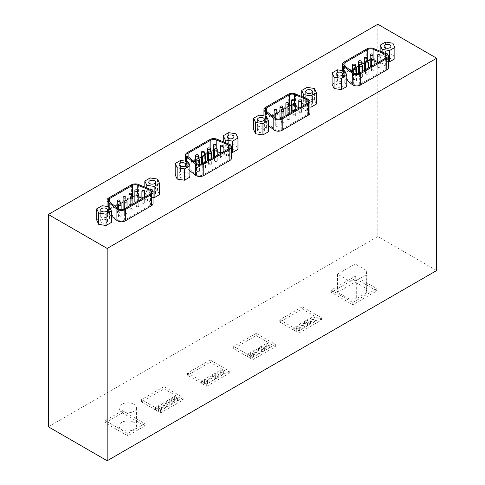 <?xml version="1.0" encoding="UTF-8"?>
<svg xmlns="http://www.w3.org/2000/svg" width="485" height="485" viewBox="0 0 485 485"><rect width="100%" height="100%" fill="white"/><g stroke="black" fill="none" stroke-linecap="round" stroke-linejoin="round"><path stroke-width="0.36" stroke-dasharray="2.42 1.82" d="M133.896 404.278A8.669 5.002 0 0 0 124.451 403.193A8.669 5.002 0 0 0 119.104 407.818A8.669 5.002 0 0 0 127.767 412.82A8.669 5.002 0 0 0 136.437 407.818A8.669 5.002 0 0 0 133.896 404.278M356.299 280.585L366.32 274.801L366.769 270.678L355.135 263.961L337.53 274.128L349.164 280.845L356.299 280.585L356.299 298.705L366.32 292.916L366.769 288.799L355.135 282.082L337.53 292.243L349.164 298.96L356.299 298.705M307.514 319.609L304.574 321.306L307.514 323.01L310.455 321.306L307.514 319.609L307.514 322.149L310.455 323.847L307.514 325.544L304.574 323.847L307.514 322.149M310.455 321.306L310.455 323.847M307.514 323.01L307.514 325.544M304.574 321.306L304.574 323.847M296.729 329.236L299.669 327.539L296.729 325.835L293.783 327.539L296.729 329.236L296.729 331.77L293.783 330.073L296.729 328.375L299.669 330.073L296.729 331.77M293.783 327.539L293.783 330.073M296.729 325.835L296.729 328.375M299.669 327.539L299.669 330.073M261.427 346.217L258.481 347.915L261.427 349.618L264.367 347.915L261.427 346.217L261.427 348.757L264.367 350.455L261.427 352.152L258.481 350.455L261.427 348.757M264.367 347.915L264.367 350.455M261.427 349.618L261.427 352.152M258.481 347.915L258.481 350.455M250.642 355.844L253.582 354.147L250.642 352.45L247.696 354.147L250.642 355.844L250.642 358.379L247.696 356.681L250.642 354.984L253.582 356.681L250.642 358.379M247.696 354.147L247.696 356.681M250.642 352.45L250.642 354.984M253.582 354.147L253.582 356.681M215.34 372.826L212.394 374.529L215.34 376.227L218.28 374.529L215.34 372.826L215.34 375.366L218.28 377.063L215.34 378.761L212.394 377.063L215.34 375.366M218.28 374.529L218.28 377.063M215.34 376.227L215.34 378.761M212.394 374.529L212.394 377.063M204.549 382.453L207.495 380.755L204.549 379.058L201.608 380.755L204.549 382.453L204.549 384.987L201.608 383.289L204.549 381.592L207.495 383.289L204.549 384.987M201.608 380.755L201.608 383.289M204.549 379.058L204.549 381.592M207.495 380.755L207.495 383.289M169.247 402.835L172.193 401.137L169.247 399.434L166.306 401.137L169.247 402.835L169.247 405.369L166.306 403.672L169.247 401.974L172.193 403.672L169.247 405.369M166.306 401.137L166.306 403.672M169.247 399.434L169.247 401.974M172.193 401.137L172.193 403.672M158.462 409.061L161.402 407.364L158.462 405.666L155.521 407.364L158.462 409.061L158.462 411.595L155.521 409.898L158.462 408.2L161.402 409.898L158.462 411.595M155.521 407.364L155.521 409.898M158.462 405.666L158.462 408.2M161.402 407.364L161.402 409.898M163.857 405.945L166.798 404.247L163.857 402.55L160.917 404.247L163.857 405.945L163.857 408.485L160.917 406.788L163.857 405.084L166.798 406.788L163.857 408.485M160.917 404.247L160.917 406.788M163.857 402.55L163.857 405.084M166.798 404.247L166.798 406.788M174.642 399.719L177.583 398.021L174.642 396.324L171.702 398.021L174.642 399.719L174.642 402.259L171.702 400.555L174.642 398.858L177.583 400.555L174.642 402.259M171.702 398.021L171.702 400.555M174.642 396.324L174.642 398.858M177.583 398.021L177.583 400.555M209.944 379.337L212.885 377.639L209.944 375.942L207.004 377.639L209.944 379.337L209.944 381.877L207.004 380.179L209.944 378.476L212.885 380.179L209.944 381.877M207.004 377.639L207.004 380.179M209.944 375.942L209.944 378.476M212.885 377.639L212.885 380.179M220.73 373.111L223.67 371.413L220.73 369.716L217.789 371.413L220.73 373.111L220.73 375.645L217.789 373.947L220.73 372.25L223.67 373.947L220.73 375.645M217.789 371.413L217.789 373.947M220.73 369.716L220.73 372.25M223.67 371.413L223.67 373.947M256.031 352.728L258.972 351.031L256.031 349.333L253.091 351.031L256.031 352.728L256.031 355.269L253.091 353.565L256.031 351.867L258.972 353.565L256.031 355.269M253.091 351.031L253.091 353.565M256.031 349.333L256.031 351.867M258.972 351.031L258.972 353.565M266.817 346.502L269.763 344.805L266.817 343.107L263.876 344.805L266.817 346.502L266.817 349.036L263.876 347.339L266.817 345.641L269.763 347.339L266.817 349.036M263.876 344.805L263.876 347.339M266.817 343.107L266.817 345.641M269.763 344.805L269.763 347.339M302.119 326.12L305.065 324.423L302.119 322.725L299.178 324.423L302.119 326.12L302.119 328.66L299.178 326.957L302.119 325.259L305.065 326.957L302.119 328.66M299.178 324.423L299.178 326.957M302.119 322.725L302.119 325.259M305.065 324.423L305.065 326.957M312.91 319.894L315.85 318.196L312.91 316.499L309.963 318.196L312.91 319.894L312.91 322.428L309.963 320.73L312.91 319.033L315.85 320.73L312.91 322.428M309.963 318.196L309.963 320.73M312.91 316.499L312.91 319.033M315.85 318.196L315.85 320.73M302.319 306.756L279.76 319.779L298.887 330.818L321.44 317.796L302.319 306.756L302.319 309.024L321.44 320.064L298.887 333.086L279.76 322.046L302.319 309.024M321.44 317.796L321.44 320.064M279.76 319.779L279.76 322.046M298.887 330.818L298.887 333.086M210.138 359.979L187.586 372.995L206.707 384.035L229.26 371.019L210.138 359.979L210.138 362.24L229.26 373.28L206.707 386.303L187.586 375.263L210.138 362.24M229.26 371.019L229.26 373.28M187.586 372.995L187.586 375.263M206.707 384.035L206.707 386.303M133.896 422.393A8.669 5.002 0 0 0 124.451 421.307A8.669 5.002 0 0 0 119.104 425.933A8.669 5.002 0 0 0 127.767 430.935A8.669 5.002 0 0 0 136.437 425.933A8.669 5.002 0 0 0 133.896 422.393M122.378 410.643L105.215 420.556L127.767 433.578L144.93 423.666L122.378 410.643L122.378 412.911L144.93 425.933L127.767 435.839L105.215 422.817L122.378 412.911M144.93 423.666L144.93 425.933M105.215 420.556L105.215 422.817M127.767 433.578L127.767 435.839M164.051 386.587L141.499 399.604L160.62 410.643L183.172 397.627L164.051 386.587L164.051 388.849L183.172 399.889L160.62 412.911L141.499 401.871L164.051 388.849M183.172 397.627L183.172 399.889M141.499 399.604L141.499 401.871M160.62 410.643L160.62 412.911M256.225 333.365L233.673 346.387L252.794 357.427L275.353 344.405L256.225 333.365L256.225 335.632L275.353 346.672L252.794 359.694L233.673 348.654L256.225 335.632M275.353 344.405L275.353 346.672M233.673 346.387L233.673 348.654M252.794 357.427L252.794 359.694M366.769 270.678L366.769 288.799M366.32 292.916L366.32 274.801M355.135 263.961L355.135 282.082M337.53 274.128L337.53 292.243M349.164 280.845L349.164 298.96M352.819 302.513L376.845 288.642L355.269 276.189L331.243 290.06L352.819 302.513L352.819 304.78L331.243 292.322L355.269 278.451L376.845 290.909L352.819 304.78M331.243 290.06L331.243 292.322M376.845 288.642L376.845 290.909M355.269 276.189L355.269 278.451M48.342 426.782L377.821 236.559L377.821 24.25M436.658 270.527L377.821 236.559M124.651 213.303A1.388 0.8 180 0 1 124.245 212.739A1.388 0.8 180 0 1 125.627 211.939A1.388 0.8 180 0 1 127.015 212.739A1.388 0.8 180 0 1 126.161 213.479A1.388 0.8 180 0 1 124.651 213.303M118.764 216.698A1.388 0.8 180 0 1 118.358 216.134A1.388 0.8 180 0 1 119.746 215.334A1.388 0.8 180 0 1 121.135 216.134A1.388 0.8 180 0 1 120.274 216.874A1.388 0.8 180 0 1 118.764 216.698M142.299 203.112A1.388 0.8 180 0 1 141.893 202.548A1.388 0.8 180 0 1 143.281 201.748A1.388 0.8 180 0 1 144.669 202.548A1.388 0.8 180 0 1 143.809 203.288A1.388 0.8 180 0 1 142.299 203.112M128.98 205.282A1.388 0.8 180 0 1 130.368 204.482A1.388 0.8 180 0 1 131.756 205.282A1.388 0.8 180 0 1 131.005 205.992A1.388 0.8 180 0 1 129.568 205.937M149.768 194.897A3.395 1.964 0 0 0 153.472 195.322A3.395 1.964 0 0 0 155.564 193.509A3.395 1.964 0 0 0 152.169 191.545A3.395 1.964 0 0 0 148.774 193.509A3.395 1.964 0 0 0 149.768 194.897M153.048 197.583L146.791 196.613L144.821 192.369L150.198 189.265L157.546 190.405L159.516 194.643M157.546 190.405L157.546 179.08M146.791 196.613L146.791 187.931M144.821 192.369L144.821 187.107M150.198 189.265L150.198 177.94M101.686 222.651A3.395 1.964 0 0 0 105.39 223.076A3.395 1.964 0 0 0 107.488 221.263A3.395 1.964 0 0 0 104.087 219.305A3.395 1.964 0 0 0 100.692 221.263A3.395 1.964 0 0 0 101.686 222.651M96.745 220.129L102.123 217.025L109.471 218.159L111.435 222.403M109.471 218.159L109.471 206.84M102.123 217.025L102.123 205.701M115.381 206.537L109.652 209.841A4.159 2.401 0 0 0 108.434 211.545A4.159 2.401 0 0 0 109.228 212.951L118.037 219.978A4.159 2.401 0 0 0 124.348 220.269L150.447 205.203A4.159 2.401 0 0 0 151.666 203.506A4.159 2.401 0 0 0 149.944 201.56L141.893 198.195M131.756 197.086L128.98 198.686M125.87 200.481L123.099 202.081M119.989 203.876L117.212 205.482M138.783 196.898L137.764 196.473A4.159 2.401 0 0 0 134.866 196.031M111.435 216.08L108.1 213.418A5.547 3.201 180 0 1 107.052 211.545A5.547 3.201 180 0 1 108.676 209.277L131.405 196.152A5.547 3.201 180 0 1 138.577 195.825L150.756 200.911A5.547 3.201 180 0 1 153.048 203.506M130.532 209.908A1.388 0.8 180 0 1 130.125 209.338A1.388 0.8 180 0 1 131.514 208.538A1.388 0.8 180 0 1 132.902 209.338A1.388 0.8 180 0 1 132.041 210.078A1.388 0.8 180 0 1 130.532 209.908M136.418 206.507A1.388 0.8 180 0 1 136.012 205.943A1.388 0.8 180 0 1 137.394 205.143A1.388 0.8 180 0 1 138.783 205.943A1.388 0.8 180 0 1 137.928 206.683A1.388 0.8 180 0 1 136.418 206.507M134.866 201.887A1.388 0.8 180 0 1 136.255 201.087A1.388 0.8 180 0 1 137.637 201.887A1.388 0.8 180 0 1 136.885 202.597A1.388 0.8 180 0 1 135.448 202.536M117.619 212.642A1.388 0.8 180 0 1 117.212 212.078A1.388 0.8 180 0 1 118.601 211.278A1.388 0.8 180 0 1 119.989 212.078A1.388 0.8 180 0 1 119.134 212.818A1.388 0.8 180 0 1 117.619 212.642M123.099 208.677A1.388 0.8 180 0 1 124.487 207.877A1.388 0.8 180 0 1 125.87 208.677A1.388 0.8 180 0 1 125.069 209.405A1.388 0.8 180 0 1 123.59 209.29M203.094 168.01A1.388 0.8 180 0 1 202.688 167.446A1.388 0.8 180 0 1 204.076 166.646A1.388 0.8 180 0 1 205.464 167.446A1.388 0.8 180 0 1 204.609 168.186A1.388 0.8 180 0 1 203.094 168.01M197.213 171.411A1.388 0.8 180 0 1 196.807 170.841A1.388 0.8 180 0 1 198.195 170.041A1.388 0.8 180 0 1 199.577 170.841A1.388 0.8 180 0 1 198.723 171.581A1.388 0.8 180 0 1 197.213 171.411M220.748 157.819A1.388 0.8 180 0 1 220.342 157.255A1.388 0.8 180 0 1 221.73 156.455A1.388 0.8 180 0 1 223.112 157.255A1.388 0.8 180 0 1 222.257 157.995A1.388 0.8 180 0 1 220.748 157.819M207.428 159.989A1.388 0.8 180 0 1 208.817 159.189A1.388 0.8 180 0 1 210.205 159.989A1.388 0.8 180 0 1 209.453 160.705A1.388 0.8 180 0 1 208.01 160.644M228.217 149.604A3.395 1.964 0 0 0 231.915 150.029A3.395 1.964 0 0 0 234.012 148.216A3.395 1.964 0 0 0 230.617 146.252A3.395 1.964 0 0 0 227.216 148.216A3.395 1.964 0 0 0 228.217 149.604M231.497 152.29L225.24 151.32L223.27 147.082L228.647 143.972L235.995 145.112L237.965 149.35M235.995 145.112L235.995 133.787M225.24 151.32L225.24 142.638M223.27 147.082L223.27 141.814M228.647 143.972L228.647 132.654M180.135 177.358A3.395 1.964 0 0 0 183.839 177.789A3.395 1.964 0 0 0 185.937 175.976A3.395 1.964 0 0 0 182.536 174.012A3.395 1.964 0 0 0 179.141 175.976A3.395 1.964 0 0 0 180.135 177.358M175.188 174.836L180.572 171.732L187.913 172.866L189.884 177.11M187.913 172.866L187.913 161.547M180.572 171.732L180.572 160.408M193.83 161.244L188.101 164.554A4.159 2.401 0 0 0 186.883 166.252A4.159 2.401 0 0 0 187.671 167.658L196.486 174.691A4.159 2.401 0 0 0 202.797 174.976L228.896 159.911A4.159 2.401 0 0 0 230.114 158.213A4.159 2.401 0 0 0 228.393 156.267L220.342 152.902M210.205 151.793L207.428 153.393M204.318 155.188L201.548 156.788M198.438 158.589L195.661 160.189M217.231 151.605L216.213 151.181A4.159 2.401 0 0 0 213.315 150.738M189.884 170.787L186.549 168.125A5.547 3.201 180 0 1 185.494 166.252A5.547 3.201 180 0 1 187.119 163.985L209.853 150.865A5.547 3.201 180 0 1 217.025 150.532L229.205 155.618A5.547 3.201 180 0 1 231.497 158.213M208.98 164.615A1.388 0.8 180 0 1 208.574 164.051A1.388 0.8 180 0 1 209.963 163.245A1.388 0.8 180 0 1 211.345 164.051A1.388 0.8 180 0 1 210.49 164.791A1.388 0.8 180 0 1 208.98 164.615M214.861 161.22A1.388 0.8 180 0 1 214.455 160.65A1.388 0.8 180 0 1 215.843 159.85A1.388 0.8 180 0 1 217.231 160.65A1.388 0.8 180 0 1 216.377 161.39A1.388 0.8 180 0 1 214.861 161.22M213.315 156.594A1.388 0.8 180 0 1 214.697 155.794A1.388 0.8 180 0 1 216.086 156.594A1.388 0.8 180 0 1 215.334 157.304A1.388 0.8 180 0 1 213.897 157.249M196.067 167.349A1.388 0.8 180 0 1 195.661 166.785A1.388 0.8 180 0 1 197.049 165.985A1.388 0.8 180 0 1 198.438 166.785A1.388 0.8 180 0 1 197.577 167.525A1.388 0.8 180 0 1 196.067 167.349M201.548 163.39A1.388 0.8 180 0 1 202.93 162.584A1.388 0.8 180 0 1 204.318 163.39A1.388 0.8 180 0 1 203.518 164.112A1.388 0.8 180 0 1 202.039 164.003M281.542 122.717A1.388 0.8 180 0 1 281.136 122.153A1.388 0.8 180 0 1 282.525 121.353A1.388 0.8 180 0 1 283.913 122.153A1.388 0.8 180 0 1 283.058 122.893A1.388 0.8 180 0 1 281.542 122.717M275.662 126.118A1.388 0.8 180 0 1 275.256 125.548A1.388 0.8 180 0 1 276.644 124.748A1.388 0.8 180 0 1 278.026 125.548A1.388 0.8 180 0 1 277.171 126.288A1.388 0.8 180 0 1 275.662 126.118M299.196 112.532A1.388 0.8 180 0 1 298.79 111.962A1.388 0.8 180 0 1 300.179 111.162A1.388 0.8 180 0 1 301.561 111.962A1.388 0.8 180 0 1 300.706 112.702A1.388 0.8 180 0 1 299.196 112.532M285.877 114.696A1.388 0.8 180 0 1 287.265 113.896A1.388 0.8 180 0 1 288.648 114.696A1.388 0.8 180 0 1 287.902 115.412A1.388 0.8 180 0 1 286.459 115.351M306.659 104.311A3.395 1.964 0 0 0 310.364 104.736A3.395 1.964 0 0 0 312.461 102.923A3.395 1.964 0 0 0 309.066 100.965A3.395 1.964 0 0 0 305.665 102.923A3.395 1.964 0 0 0 306.659 104.311M309.945 106.997L303.689 106.027L301.719 101.789L307.096 98.685L314.444 99.819L316.414 104.063M314.444 99.819L314.444 88.494M303.689 106.027L303.689 97.346M301.719 101.789L301.719 96.527M307.096 98.685L307.096 87.361M258.584 132.072A3.395 1.964 0 0 0 262.288 132.496A3.395 1.964 0 0 0 264.386 130.683A3.395 1.964 0 0 0 260.985 128.719A3.395 1.964 0 0 0 257.59 130.683A3.395 1.964 0 0 0 258.584 132.072M253.637 129.543L259.014 126.439L266.362 127.579L268.332 131.817M266.362 127.579L266.362 116.254M259.014 126.439L259.014 115.121M272.273 115.957L266.55 119.261A4.159 2.401 0 0 0 265.331 120.959A4.159 2.401 0 0 0 266.119 122.365L274.928 129.398A4.159 2.401 0 0 0 281.245 129.689L307.338 114.618A4.159 2.401 0 0 0 308.557 112.92A4.159 2.401 0 0 0 306.835 110.974L298.79 107.615M288.648 106.5L285.877 108.1M282.767 109.901L279.997 111.501M276.887 113.296L274.11 114.897M295.68 106.312L294.662 105.888A4.159 2.401 0 0 0 291.758 105.451M268.332 125.5L264.998 122.838A5.547 3.201 180 0 1 263.943 120.959A5.547 3.201 180 0 1 265.568 118.698L288.302 105.572A5.547 3.201 180 0 1 295.474 105.239L307.654 110.325A5.547 3.201 180 0 1 309.945 112.92M287.429 119.322A1.388 0.8 180 0 1 287.023 118.758A1.388 0.8 180 0 1 288.411 117.958A1.388 0.8 180 0 1 289.794 118.758A1.388 0.8 180 0 1 288.939 119.498A1.388 0.8 180 0 1 287.429 119.322M293.31 115.927A1.388 0.8 180 0 1 292.904 115.357A1.388 0.8 180 0 1 294.292 114.557A1.388 0.8 180 0 1 295.68 115.357A1.388 0.8 180 0 1 294.825 116.097A1.388 0.8 180 0 1 293.31 115.927M291.758 111.301A1.388 0.8 180 0 1 293.146 110.501A1.388 0.8 180 0 1 294.534 111.301A1.388 0.8 180 0 1 293.783 112.011A1.388 0.8 180 0 1 292.346 111.956M274.516 122.056A1.388 0.8 180 0 1 274.11 121.492A1.388 0.8 180 0 1 275.498 120.692A1.388 0.8 180 0 1 276.887 121.492A1.388 0.8 180 0 1 276.026 122.232A1.388 0.8 180 0 1 274.516 122.056M279.997 118.097A1.388 0.8 180 0 1 281.379 117.297A1.388 0.8 180 0 1 282.767 118.097A1.388 0.8 180 0 1 281.967 118.819A1.388 0.8 180 0 1 280.488 118.71M388.394 61.704L382.132 60.74L380.167 56.496L385.545 53.392L392.892 54.526L394.863 58.77M332.086 84.257L337.463 81.147L344.811 82.286L346.781 86.53M346.781 80.207L343.447 77.545A5.547 3.201 180 0 1 342.392 75.666A5.547 3.201 180 0 1 344.017 73.405L366.751 60.279A5.547 3.201 180 0 1 373.923 59.952L386.096 65.032A5.547 3.201 180 0 1 388.394 67.627M359.991 77.43A1.388 0.8 180 0 1 359.585 76.86A1.388 0.8 180 0 1 360.973 76.06A1.388 0.8 180 0 1 362.362 76.86A1.388 0.8 180 0 1 361.501 77.6A1.388 0.8 180 0 1 359.991 77.43M354.111 80.825A1.388 0.8 180 0 1 353.704 80.261A1.388 0.8 180 0 1 355.087 79.461A1.388 0.8 180 0 1 356.475 80.261A1.388 0.8 180 0 1 355.62 81.001A1.388 0.8 180 0 1 354.111 80.825M377.645 67.239A1.388 0.8 180 0 1 377.239 66.669A1.388 0.8 180 0 1 378.621 65.869A1.388 0.8 180 0 1 380.01 66.669A1.388 0.8 180 0 1 379.155 67.409A1.388 0.8 180 0 1 377.645 67.239M364.326 69.41A1.388 0.8 180 0 1 365.714 68.609A1.388 0.8 180 0 1 367.096 69.41A1.388 0.8 180 0 1 366.351 70.119A1.388 0.8 180 0 1 364.908 70.058M385.108 59.018A3.395 1.964 0 0 0 388.812 59.443A3.395 1.964 0 0 0 390.91 57.63A3.395 1.964 0 0 0 387.515 55.672A3.395 1.964 0 0 0 384.114 57.63A3.395 1.964 0 0 0 385.108 59.018M392.892 54.526L392.892 43.207M382.132 60.74L382.132 52.059M380.167 56.496L380.167 51.234M385.545 53.392L385.545 42.068M337.033 86.779A3.395 1.964 0 0 0 340.737 87.203A3.395 1.964 0 0 0 342.828 85.39A3.395 1.964 0 0 0 339.433 83.432A3.395 1.964 0 0 0 336.038 85.39A3.395 1.964 0 0 0 337.033 86.779M344.811 82.286L344.811 70.962M337.463 81.147L337.463 69.828M350.722 70.664L344.999 73.969A4.159 2.401 0 0 0 343.78 75.666A4.159 2.401 0 0 0 344.568 77.079L353.377 84.105A4.159 2.401 0 0 0 359.688 84.396L385.787 69.331A4.159 2.401 0 0 0 387.006 67.627A4.159 2.401 0 0 0 385.284 65.681L377.239 62.322M367.096 61.207L364.326 62.814M361.216 64.608L358.439 66.209M355.329 68.003L352.559 69.604M374.129 61.025L373.111 60.601A4.159 2.401 0 0 0 370.207 60.158M365.878 74.029A1.388 0.8 180 0 1 365.472 73.465A1.388 0.8 180 0 1 366.854 72.665A1.388 0.8 180 0 1 368.242 73.465A1.388 0.8 180 0 1 367.387 74.205A1.388 0.8 180 0 1 365.878 74.029M371.759 70.634A1.388 0.8 180 0 1 371.352 70.07A1.388 0.8 180 0 1 372.741 69.27A1.388 0.8 180 0 1 374.129 70.07A1.388 0.8 180 0 1 373.268 70.81A1.388 0.8 180 0 1 371.759 70.634M370.207 66.008A1.388 0.8 180 0 1 371.595 65.208A1.388 0.8 180 0 1 372.983 66.008A1.388 0.8 180 0 1 372.231 66.724A1.388 0.8 180 0 1 370.795 66.663M352.965 76.769A1.388 0.8 180 0 1 352.559 76.2A1.388 0.8 180 0 1 353.947 75.399A1.388 0.8 180 0 1 355.329 76.2A1.388 0.8 180 0 1 354.474 76.939A1.388 0.8 180 0 1 352.965 76.769M358.439 72.805A1.388 0.8 180 0 1 359.828 72.004A1.388 0.8 180 0 1 361.216 72.805A1.388 0.8 180 0 1 360.416 73.532A1.388 0.8 180 0 1 358.936 73.417M149.944 201.56L149.944 194.17M150.447 205.203L150.447 193.879M124.348 220.269L124.348 208.95M118.037 219.978L118.037 208.659M109.228 212.951L109.228 201.627M109.652 209.841L109.652 201.972M137.764 196.473L137.764 193.848M150.756 200.911L150.756 189.587M108.1 213.418L108.1 206.628M108.676 209.277L108.676 197.953M131.405 196.152L131.405 184.833M138.577 195.825L138.577 184.5M228.393 156.267L228.393 148.877M228.896 159.911L228.896 148.586M202.797 174.976L202.797 163.657M196.486 174.691L196.486 163.366M187.671 167.658L187.671 156.334M188.101 164.554L188.101 156.679M216.213 151.181L216.213 148.555M229.205 155.618L229.205 144.294M186.549 168.125L186.549 161.335M187.119 163.985L187.119 152.666M209.853 150.865L209.853 139.541M217.025 150.532L217.025 139.207M306.835 110.974L306.835 103.59M307.338 114.618L307.338 103.299M281.245 129.689L281.245 118.364M274.928 129.398L274.928 118.073M266.119 122.365L266.119 111.047M266.55 119.261L266.55 111.386M294.662 105.888L294.662 103.263M307.654 110.325L307.654 99.007M264.998 122.838L264.998 116.042M265.568 118.698L265.568 107.373M288.302 105.572L288.302 94.248M295.474 105.239L295.474 93.92M385.284 65.681L385.284 58.297M385.787 69.331L385.787 58.006M359.688 84.396L359.688 73.071M353.377 84.105L353.377 72.78M344.568 77.079L344.568 65.754M344.999 73.969L344.999 66.093M373.111 60.601L373.111 57.976M386.096 65.032L386.096 53.714M343.447 77.545L343.447 70.749M344.017 73.405L344.017 62.08M366.751 60.279L366.751 48.955M373.923 59.952L373.923 48.627M119.104 407.818L119.104 425.933M136.437 407.818L136.437 425.933M127.015 212.739L127.015 207.404M124.245 212.739L124.245 209.005M121.135 216.134L121.135 209.647M118.358 216.134L118.358 208.883M144.669 202.548L144.669 197.213M141.893 202.548L141.893 198.82M131.756 205.282L131.756 197.231M155.564 193.509L155.564 182.184M148.774 193.509L148.774 182.184M107.488 221.263L107.488 209.944M100.692 221.263L100.692 209.944M151.666 203.506L151.666 192.181M108.434 211.545L108.434 200.22M107.052 211.545L107.052 206.464M132.902 209.338L132.902 204.009M130.125 209.338L130.125 205.61M138.783 205.943L138.783 200.614M136.012 205.943L136.012 202.215M137.637 201.887L137.637 193.83M119.989 212.078L119.989 204.021M117.212 212.078L117.212 208.004M125.87 208.677L125.87 200.626M205.464 167.446L205.464 162.117M202.688 167.446L202.688 163.712M199.577 170.841L199.577 164.354M196.807 170.841L196.807 163.59M223.112 157.255L223.112 151.926M220.342 157.255L220.342 153.527M210.205 159.989L210.205 151.938M234.012 148.216L234.012 136.891M227.216 148.216L227.216 136.891M185.937 175.976L185.937 164.651M179.141 175.976L179.141 164.651M230.114 158.213L230.114 146.888M186.883 166.252L186.883 154.927M185.494 166.252L185.494 161.172M211.345 164.051L211.345 158.716M208.574 164.051L208.574 160.317M217.231 160.65L217.231 155.321M214.455 160.65L214.455 156.922M216.086 156.594L216.086 148.537M198.438 166.785L198.438 158.728M195.661 166.785L195.661 162.711M204.318 163.39L204.318 155.333M283.913 122.153L283.913 116.824M281.136 122.153L281.136 118.425M278.026 125.548L278.026 119.061M275.256 125.548L275.256 118.304M301.561 111.962L301.561 106.633M298.79 111.962L298.79 108.234M288.648 114.696L288.648 106.645M312.461 102.923L312.461 91.604M305.665 102.923L305.665 91.604M264.386 130.683L264.386 119.358M257.59 130.683L257.59 119.358M308.557 112.92L308.557 101.595M265.331 120.959L265.331 109.634M263.943 120.959L263.943 115.879M289.794 118.758L289.794 113.429M287.023 118.758L287.023 115.03M295.68 115.357L295.68 110.028M292.904 115.357L292.904 111.629M294.534 111.301L294.534 103.25M276.887 121.492L276.887 113.441M274.11 121.492L274.11 117.418M282.767 118.097L282.767 110.04M362.362 76.86L362.362 71.531M359.585 76.86L359.585 73.132M356.475 80.261L356.475 73.769M353.704 80.261L353.704 73.011M380.01 66.669L380.01 61.34M377.239 66.669L377.239 62.941M367.096 69.41L367.096 61.352M390.91 57.63L390.91 46.311M384.114 57.63L384.114 46.311M342.828 85.39L342.828 74.066M336.038 85.39L336.038 74.066M387.006 67.627L387.006 56.308M343.78 75.666L343.78 64.347M342.392 75.666L342.392 70.586M368.242 73.465L368.242 68.136M365.472 73.465L365.472 69.737M374.129 70.07L374.129 64.735M371.352 70.07L371.352 66.342M372.983 66.008L372.983 57.957M355.329 76.2L355.329 68.149M352.559 76.2L352.559 72.126M361.216 72.805L361.216 64.754"/><path stroke-width="0.73" d="M107.179 460.75L436.658 270.527L436.658 58.218L107.179 248.441L48.342 214.473L48.342 426.782L107.179 460.75L107.179 248.441M124.651 201.978A1.388 0.8 0 0 0 126.161 202.154A1.388 0.8 0 0 0 127.015 201.414A1.388 0.8 0 0 0 125.627 200.614A1.388 0.8 0 0 0 124.245 201.414A1.388 0.8 0 0 0 124.651 201.978M118.764 205.379A1.388 0.8 0 0 0 120.274 205.549A1.388 0.8 0 0 0 121.135 204.809A1.388 0.8 0 0 0 119.746 204.009A1.388 0.8 0 0 0 118.358 204.809A1.388 0.8 0 0 0 118.764 205.379M142.299 191.787A1.388 0.8 0 0 0 143.809 191.963A1.388 0.8 0 0 0 144.669 191.223A1.388 0.8 0 0 0 143.281 190.423A1.388 0.8 0 0 0 141.893 191.223A1.388 0.8 0 0 0 142.299 191.787M129.386 194.527A1.388 0.8 0 0 0 130.901 194.697A1.388 0.8 0 0 0 131.756 193.958A1.388 0.8 0 0 0 130.368 193.157A1.388 0.8 0 0 0 128.98 193.958A1.388 0.8 0 0 0 129.386 194.527M129.568 205.937A1.388 0.8 180 0 1 129.386 205.846A1.388 0.8 180 0 1 128.98 205.282L128.98 193.958M149.768 183.572A3.395 1.964 180 0 1 148.774 182.184A3.395 1.964 180 0 1 152.169 180.22A3.395 1.964 180 0 1 155.564 182.184A3.395 1.964 180 0 1 153.472 183.997A3.395 1.964 180 0 1 149.768 183.572M159.516 183.324L157.546 179.08L150.198 177.94L144.821 181.05L146.791 185.288L154.139 186.428L159.516 183.324L159.516 194.643L154.139 197.747L154.139 186.428M154.139 197.747L153.048 197.583M146.791 187.931L146.791 185.288M144.821 187.107L144.821 181.05M101.686 211.333A3.395 1.964 180 0 1 100.692 209.944A3.395 1.964 180 0 1 104.087 207.98A3.395 1.964 180 0 1 107.488 209.944A3.395 1.964 180 0 1 105.39 211.757A3.395 1.964 180 0 1 101.686 211.333M111.435 211.078L109.471 206.84L102.123 205.701L96.745 208.805L98.71 213.048L106.057 214.182L111.435 211.078L111.435 222.403L106.057 225.507L106.057 214.182M106.057 225.507L98.71 224.373L98.71 213.048M98.71 224.373L96.745 220.129L96.745 208.805M149.944 190.235A4.159 2.401 180 0 1 151.666 192.181A4.159 2.401 180 0 1 150.447 193.879L124.348 208.95A4.159 2.401 180 0 1 118.037 208.659L109.228 201.627A4.159 2.401 180 0 1 108.434 200.22A4.159 2.401 180 0 1 109.652 198.523L132.387 185.397A4.159 2.401 180 0 1 137.764 185.149L149.944 190.235L149.944 194.17M134.866 196.031A4.159 2.401 0 0 0 132.387 196.722L131.756 197.086M128.98 198.686L125.87 200.481M123.099 202.081L119.989 203.876M117.212 205.482L115.381 206.537M141.893 198.195L138.783 196.898M153.048 192.181A5.547 3.201 0 0 0 150.756 189.587L138.577 184.5A5.547 3.201 0 0 0 131.405 184.833L108.676 197.953A5.547 3.201 0 0 0 107.052 200.22A5.547 3.201 0 0 0 108.1 202.1L116.909 209.126A5.547 3.201 0 0 0 125.33 209.514L151.423 194.449A5.547 3.201 0 0 0 153.048 192.181L153.048 203.506A5.547 3.201 180 0 1 151.423 205.767L125.33 220.839A5.547 3.201 180 0 1 116.909 220.451L111.435 216.08M130.532 198.583A1.388 0.8 0 0 0 132.041 198.759A1.388 0.8 0 0 0 132.902 198.019A1.388 0.8 0 0 0 131.514 197.213A1.388 0.8 0 0 0 130.125 198.019A1.388 0.8 0 0 0 130.532 198.583M136.418 195.188A1.388 0.8 0 0 0 137.928 195.358A1.388 0.8 0 0 0 138.783 194.618A1.388 0.8 0 0 0 137.394 193.818A1.388 0.8 0 0 0 136.012 194.618A1.388 0.8 0 0 0 136.418 195.188M135.273 191.126A1.388 0.8 0 0 0 136.782 191.302A1.388 0.8 0 0 0 137.637 190.563A1.388 0.8 0 0 0 136.255 189.762A1.388 0.8 0 0 0 134.866 190.563A1.388 0.8 0 0 0 135.273 191.126M135.448 202.536A1.388 0.8 180 0 1 135.273 202.451A1.388 0.8 180 0 1 134.866 201.887L134.866 190.563M117.619 201.317A1.388 0.8 0 0 0 119.134 201.493A1.388 0.8 0 0 0 119.989 200.754A1.388 0.8 0 0 0 118.601 199.953A1.388 0.8 0 0 0 117.212 200.754A1.388 0.8 0 0 0 117.619 201.317M123.505 197.922A1.388 0.8 0 0 0 125.015 198.098A1.388 0.8 0 0 0 125.87 197.359A1.388 0.8 0 0 0 124.487 196.558A1.388 0.8 0 0 0 123.099 197.359A1.388 0.8 0 0 0 123.505 197.922M123.59 209.29A1.388 0.8 180 0 1 123.505 209.247A1.388 0.8 180 0 1 123.099 208.677L123.099 197.359M203.094 156.685A1.388 0.8 0 0 0 204.609 156.861A1.388 0.8 0 0 0 205.464 156.121A1.388 0.8 0 0 0 204.076 155.321A1.388 0.8 0 0 0 202.688 156.121A1.388 0.8 0 0 0 203.094 156.685M197.213 160.086A1.388 0.8 0 0 0 198.723 160.256A1.388 0.8 0 0 0 199.577 159.516A1.388 0.8 0 0 0 198.195 158.716A1.388 0.8 0 0 0 196.807 159.516A1.388 0.8 0 0 0 197.213 160.086M220.748 146.5A1.388 0.8 0 0 0 222.257 146.67A1.388 0.8 0 0 0 223.112 145.93A1.388 0.8 0 0 0 221.73 145.13A1.388 0.8 0 0 0 220.342 145.93A1.388 0.8 0 0 0 220.748 146.5M207.835 149.234A1.388 0.8 0 0 0 209.344 149.41A1.388 0.8 0 0 0 210.205 148.665A1.388 0.8 0 0 0 208.817 147.864A1.388 0.8 0 0 0 207.428 148.665A1.388 0.8 0 0 0 207.835 149.234M208.01 160.644A1.388 0.8 180 0 1 207.835 160.559A1.388 0.8 180 0 1 207.428 159.989L207.428 148.665M228.217 138.28A3.395 1.964 180 0 1 227.216 136.891A3.395 1.964 180 0 1 230.617 134.933A3.395 1.964 180 0 1 234.012 136.891A3.395 1.964 180 0 1 231.915 138.704A3.395 1.964 180 0 1 228.217 138.28M237.965 138.031L235.995 133.787L228.647 132.654L223.27 135.758L225.24 139.995L232.588 141.135L237.965 138.031L237.965 149.35L232.588 152.46L232.588 141.135M232.588 152.46L231.497 152.29M225.24 142.638L225.24 139.995M223.27 141.814L223.27 135.758M180.135 166.04A3.395 1.964 180 0 1 179.141 164.651A3.395 1.964 180 0 1 182.536 162.687A3.395 1.964 180 0 1 185.937 164.651A3.395 1.964 180 0 1 183.839 166.464A3.395 1.964 180 0 1 180.135 166.04M189.884 165.785L187.913 161.547L180.572 160.408L175.188 163.512L177.158 167.755L184.506 168.895L189.884 165.785L189.884 177.11L184.506 180.214L184.506 168.895M184.506 180.214L177.158 179.08L177.158 167.755M177.158 179.08L175.188 174.836L175.188 163.512M228.393 144.942A4.159 2.401 180 0 1 230.114 146.888A4.159 2.401 180 0 1 228.896 148.586L202.797 163.657A4.159 2.401 180 0 1 196.486 163.366L187.671 156.334A4.159 2.401 180 0 1 186.883 154.927A4.159 2.401 180 0 1 188.101 153.23L210.836 140.104A4.159 2.401 180 0 1 216.213 139.856L228.393 144.942L228.393 148.877M213.315 150.738A4.159 2.401 0 0 0 210.836 151.429L210.205 151.793M207.428 153.393L204.318 155.188M201.548 156.788L198.438 158.589M195.661 160.189L193.83 161.244M220.342 152.902L217.231 151.605M231.497 146.888A5.547 3.201 0 0 0 229.205 144.294L217.025 139.207A5.547 3.201 0 0 0 209.853 139.541L187.119 152.666A5.547 3.201 0 0 0 185.494 154.927A5.547 3.201 0 0 0 186.549 156.807L195.358 163.833A5.547 3.201 0 0 0 203.773 164.221L229.872 149.156A5.547 3.201 0 0 0 231.497 146.888L231.497 158.213A5.547 3.201 180 0 1 229.872 160.48L203.773 175.546A5.547 3.201 180 0 1 195.358 175.158L189.884 170.787M208.98 153.29A1.388 0.8 0 0 0 210.49 153.466A1.388 0.8 0 0 0 211.345 152.726A1.388 0.8 0 0 0 209.963 151.926A1.388 0.8 0 0 0 208.574 152.726A1.388 0.8 0 0 0 208.98 153.29M214.861 149.895A1.388 0.8 0 0 0 216.377 150.065A1.388 0.8 0 0 0 217.231 149.325A1.388 0.8 0 0 0 215.843 148.525A1.388 0.8 0 0 0 214.455 149.325A1.388 0.8 0 0 0 214.861 149.895M213.721 145.839A1.388 0.8 0 0 0 215.231 146.009A1.388 0.8 0 0 0 216.086 145.27A1.388 0.8 0 0 0 214.697 144.469A1.388 0.8 0 0 0 213.315 145.27A1.388 0.8 0 0 0 213.721 145.839M213.897 157.249A1.388 0.8 180 0 1 213.721 157.158A1.388 0.8 180 0 1 213.315 156.594L213.315 145.27M196.067 156.024A1.388 0.8 0 0 0 197.577 156.2A1.388 0.8 0 0 0 198.438 155.461A1.388 0.8 0 0 0 197.049 154.66A1.388 0.8 0 0 0 195.661 155.461A1.388 0.8 0 0 0 196.067 156.024M201.954 152.629A1.388 0.8 0 0 0 203.464 152.805A1.388 0.8 0 0 0 204.318 152.066A1.388 0.8 0 0 0 202.93 151.265A1.388 0.8 0 0 0 201.548 152.066A1.388 0.8 0 0 0 201.954 152.629M202.039 164.003A1.388 0.8 180 0 1 201.954 163.954A1.388 0.8 180 0 1 201.548 163.39L201.548 152.066M281.542 111.398A1.388 0.8 0 0 0 283.058 111.568A1.388 0.8 0 0 0 283.913 110.829A1.388 0.8 0 0 0 282.525 110.028A1.388 0.8 0 0 0 281.136 110.829A1.388 0.8 0 0 0 281.542 111.398M275.662 114.793A1.388 0.8 0 0 0 277.171 114.969A1.388 0.8 0 0 0 278.026 114.23A1.388 0.8 0 0 0 276.644 113.429A1.388 0.8 0 0 0 275.256 114.23A1.388 0.8 0 0 0 275.662 114.793M299.196 101.207A1.388 0.8 0 0 0 300.706 101.377A1.388 0.8 0 0 0 301.561 100.637A1.388 0.8 0 0 0 300.179 99.837A1.388 0.8 0 0 0 298.79 100.637A1.388 0.8 0 0 0 299.196 101.207M286.283 103.942A1.388 0.8 0 0 0 287.793 104.117A1.388 0.8 0 0 0 288.648 103.378A1.388 0.8 0 0 0 287.265 102.577A1.388 0.8 0 0 0 285.877 103.378A1.388 0.8 0 0 0 286.283 103.942M286.459 115.351A1.388 0.8 180 0 1 286.283 115.266A1.388 0.8 180 0 1 285.877 114.696L285.877 103.378M306.659 92.987A3.395 1.964 180 0 1 305.665 91.604A3.395 1.964 180 0 1 309.066 89.64A3.395 1.964 180 0 1 312.461 91.604A3.395 1.964 180 0 1 310.364 93.411A3.395 1.964 180 0 1 306.659 92.987M316.414 92.738L314.444 88.494L307.096 87.361L301.719 90.465L303.689 94.708L311.037 95.842L316.414 92.738L316.414 104.063L311.037 107.167L311.037 95.842M311.037 107.167L309.945 106.997M303.689 97.346L303.689 94.708M301.719 96.527L301.719 90.465M258.584 120.747A3.395 1.964 180 0 1 257.59 119.358A3.395 1.964 180 0 1 260.985 117.4A3.395 1.964 180 0 1 264.386 119.358A3.395 1.964 180 0 1 262.288 121.171A3.395 1.964 180 0 1 258.584 120.747M268.332 120.498L266.362 116.254L259.014 115.121L253.637 118.225L255.607 122.462L262.955 123.602L268.332 120.498L268.332 131.817L262.955 134.927L262.955 123.602M262.955 134.927L255.607 133.787L255.607 122.462M255.607 133.787L253.637 129.543L253.637 118.225M306.835 99.655A4.159 2.401 180 0 1 308.557 101.595A4.159 2.401 180 0 1 307.338 103.299L281.245 118.364A4.159 2.401 180 0 1 274.928 118.073L266.119 111.047A4.159 2.401 180 0 1 265.331 109.634A4.159 2.401 180 0 1 266.55 107.937L289.284 94.811A4.159 2.401 180 0 1 294.662 94.569L306.835 99.655L306.835 103.59M291.758 105.451A4.159 2.401 0 0 0 289.284 106.136L288.648 106.5M285.877 108.1L282.767 109.901M279.997 111.501L276.887 113.296M274.11 114.897L272.273 115.957M298.79 107.615L295.68 106.312M309.945 101.595A5.547 3.201 0 0 0 307.654 99.007L295.474 93.92A5.547 3.201 0 0 0 288.302 94.248L265.568 107.373A5.547 3.201 0 0 0 263.943 109.634A5.547 3.201 0 0 0 264.998 111.514L273.807 118.546A5.547 3.201 0 0 0 282.221 118.928L308.321 103.863A5.547 3.201 0 0 0 309.945 101.595L309.945 112.92A5.547 3.201 180 0 1 308.321 115.187L282.221 130.253A5.547 3.201 180 0 1 273.807 129.865L268.332 125.5M287.429 107.997A1.388 0.8 0 0 0 288.939 108.173A1.388 0.8 0 0 0 289.794 107.434A1.388 0.8 0 0 0 288.411 106.633A1.388 0.8 0 0 0 287.023 107.434A1.388 0.8 0 0 0 287.429 107.997M293.31 104.602A1.388 0.8 0 0 0 294.825 104.778A1.388 0.8 0 0 0 295.68 104.039A1.388 0.8 0 0 0 294.292 103.238A1.388 0.8 0 0 0 292.904 104.039A1.388 0.8 0 0 0 293.31 104.602M292.164 100.547A1.388 0.8 0 0 0 293.68 100.716A1.388 0.8 0 0 0 294.534 99.977A1.388 0.8 0 0 0 293.146 99.176A1.388 0.8 0 0 0 291.758 99.977A1.388 0.8 0 0 0 292.164 100.547M292.346 111.956A1.388 0.8 180 0 1 292.164 111.871A1.388 0.8 180 0 1 291.758 111.301L291.758 99.977M274.516 110.738A1.388 0.8 0 0 0 276.026 110.907A1.388 0.8 0 0 0 276.887 110.168A1.388 0.8 0 0 0 275.498 109.367A1.388 0.8 0 0 0 274.11 110.168A1.388 0.8 0 0 0 274.516 110.738M280.403 107.337A1.388 0.8 0 0 0 281.912 107.512A1.388 0.8 0 0 0 282.767 106.773A1.388 0.8 0 0 0 281.379 105.972A1.388 0.8 0 0 0 279.997 106.773A1.388 0.8 0 0 0 280.403 107.337M280.488 118.71A1.388 0.8 180 0 1 280.403 118.661A1.388 0.8 180 0 1 279.997 118.097L279.997 106.773M436.658 58.218L377.821 24.25L48.342 214.473M389.479 61.874L389.479 50.549L394.863 47.445L394.863 58.77L389.479 61.874L388.394 61.704M346.781 75.205L346.781 86.53L341.404 89.634L334.056 88.494L332.086 84.257L332.086 72.932L334.056 77.176L341.404 78.309L346.781 75.205L344.811 70.962L337.463 69.828L332.086 72.932M388.394 56.308A5.547 3.201 0 0 0 386.096 53.714L373.923 48.627A5.547 3.201 0 0 0 366.751 48.955L344.017 62.08A5.547 3.201 0 0 0 342.392 64.347A5.547 3.201 0 0 0 343.447 66.221L352.255 73.253A5.547 3.201 0 0 0 360.67 73.641L386.769 58.57A5.547 3.201 0 0 0 388.394 56.308L388.394 67.627A5.547 3.201 180 0 1 386.769 69.895L360.67 84.96A5.547 3.201 180 0 1 352.255 84.572L346.781 80.207M359.991 66.105A1.388 0.8 0 0 0 361.501 66.281A1.388 0.8 0 0 0 362.362 65.542A1.388 0.8 0 0 0 360.973 64.735A1.388 0.8 0 0 0 359.585 65.542A1.388 0.8 0 0 0 359.991 66.105M354.111 69.5A1.388 0.8 0 0 0 355.62 69.676A1.388 0.8 0 0 0 356.475 68.937A1.388 0.8 0 0 0 355.087 68.136A1.388 0.8 0 0 0 353.704 68.937A1.388 0.8 0 0 0 354.111 69.5M377.645 55.914A1.388 0.8 0 0 0 379.155 56.09A1.388 0.8 0 0 0 380.01 55.351A1.388 0.8 0 0 0 378.621 54.55A1.388 0.8 0 0 0 377.239 55.351A1.388 0.8 0 0 0 377.645 55.914M364.732 58.649A1.388 0.8 0 0 0 366.242 58.824A1.388 0.8 0 0 0 367.096 58.085A1.388 0.8 0 0 0 365.714 57.285A1.388 0.8 0 0 0 364.326 58.085A1.388 0.8 0 0 0 364.732 58.649M364.908 70.058A1.388 0.8 180 0 1 364.732 69.973A1.388 0.8 180 0 1 364.326 69.41L364.326 58.085M385.108 47.7A3.395 1.964 180 0 1 384.114 46.311A3.395 1.964 180 0 1 387.515 44.347A3.395 1.964 180 0 1 390.91 46.311A3.395 1.964 180 0 1 388.812 48.124A3.395 1.964 180 0 1 385.108 47.7M394.863 47.445L392.892 43.207L385.545 42.068L380.167 45.172L382.132 49.415L389.479 50.549M382.132 52.059L382.132 49.415M380.167 51.234L380.167 45.172M337.033 75.454A3.395 1.964 180 0 1 336.038 74.066A3.395 1.964 180 0 1 339.433 72.107A3.395 1.964 180 0 1 342.828 74.066A3.395 1.964 180 0 1 340.737 75.878A3.395 1.964 180 0 1 337.033 75.454M341.404 89.634L341.404 78.309M334.056 88.494L334.056 77.176M385.284 54.362A4.159 2.401 180 0 1 387.006 56.308A4.159 2.401 180 0 1 385.787 58.006L359.688 73.071A4.159 2.401 180 0 1 353.377 72.78L344.568 65.754A4.159 2.401 180 0 1 343.78 64.347A4.159 2.401 180 0 1 344.999 62.644L367.727 49.525A4.159 2.401 180 0 1 373.111 49.276L385.284 54.362L385.284 58.297M370.207 60.158A4.159 2.401 0 0 0 367.727 60.843L367.096 61.207M364.326 62.814L361.216 64.608M358.439 66.209L355.329 68.003M352.559 69.604L350.722 70.664M377.239 62.322L374.129 61.025M365.878 62.71A1.388 0.8 0 0 0 367.387 62.88A1.388 0.8 0 0 0 368.242 62.141A1.388 0.8 0 0 0 366.854 61.34A1.388 0.8 0 0 0 365.472 62.141A1.388 0.8 0 0 0 365.878 62.71M371.759 59.309A1.388 0.8 0 0 0 373.268 59.485A1.388 0.8 0 0 0 374.129 58.746A1.388 0.8 0 0 0 372.741 57.945A1.388 0.8 0 0 0 371.352 58.746A1.388 0.8 0 0 0 371.759 59.309M370.613 55.254A1.388 0.8 0 0 0 372.128 55.429A1.388 0.8 0 0 0 372.983 54.69A1.388 0.8 0 0 0 371.595 53.89A1.388 0.8 0 0 0 370.207 54.69A1.388 0.8 0 0 0 370.613 55.254M370.795 66.663A1.388 0.8 180 0 1 370.613 66.578A1.388 0.8 180 0 1 370.207 66.008L370.207 54.69M352.965 65.445A1.388 0.8 0 0 0 354.474 65.62A1.388 0.8 0 0 0 355.329 64.881A1.388 0.8 0 0 0 353.947 64.081A1.388 0.8 0 0 0 352.559 64.881A1.388 0.8 0 0 0 352.965 65.445M358.845 62.05A1.388 0.8 0 0 0 360.361 62.219A1.388 0.8 0 0 0 361.216 61.48A1.388 0.8 0 0 0 359.828 60.68A1.388 0.8 0 0 0 358.439 61.48A1.388 0.8 0 0 0 358.845 62.05M358.936 73.417A1.388 0.8 180 0 1 358.845 73.368A1.388 0.8 180 0 1 358.439 72.805L358.439 61.48M109.652 201.972L109.652 198.523M132.387 196.722L132.387 185.397M137.764 193.848L137.764 185.149M151.423 205.767L151.423 194.449M125.33 220.839L125.33 209.514M116.909 220.451L116.909 209.126M108.1 206.628L108.1 202.1M188.101 156.679L188.101 153.23M210.836 151.429L210.836 140.104M216.213 148.555L216.213 139.856M229.872 160.48L229.872 149.156M203.773 175.546L203.773 164.221M195.358 175.158L195.358 163.833M186.549 161.335L186.549 156.807M266.55 111.386L266.55 107.937M289.284 106.136L289.284 94.811M294.662 103.263L294.662 94.569M308.321 115.187L308.321 103.863M282.221 130.253L282.221 118.928M273.807 129.865L273.807 118.546M264.998 116.042L264.998 111.514M344.999 66.093L344.999 62.644M367.727 60.843L367.727 49.525M373.111 57.976L373.111 49.276M386.769 69.895L386.769 58.57M360.67 84.96L360.67 73.641M352.255 84.572L352.255 73.253M343.447 70.749L343.447 66.221M127.015 207.404L127.015 201.414M124.245 209.005L124.245 201.414M121.135 209.647L121.135 204.809M118.358 208.883L118.358 204.809M144.669 197.213L144.669 191.223M141.893 198.82L141.893 191.223M131.756 197.231L131.756 193.958M107.052 206.464L107.052 200.22M132.902 204.009L132.902 198.019M130.125 205.61L130.125 198.019M138.783 200.614L138.783 194.618M136.012 202.215L136.012 194.618M137.637 193.83L137.637 190.563M119.989 204.021L119.989 200.754M117.212 208.004L117.212 200.754M125.87 200.626L125.87 197.359M205.464 162.117L205.464 156.121M202.688 163.712L202.688 156.121M199.577 164.354L199.577 159.516M196.807 163.59L196.807 159.516M223.112 151.926L223.112 145.93M220.342 153.527L220.342 145.93M210.205 151.938L210.205 148.665M185.494 161.172L185.494 154.927M211.345 158.716L211.345 152.726M208.574 160.317L208.574 152.726M217.231 155.321L217.231 149.325M214.455 156.922L214.455 149.325M216.086 148.537L216.086 145.27M198.438 158.728L198.438 155.461M195.661 162.711L195.661 155.461M204.318 155.333L204.318 152.066M283.913 116.824L283.913 110.829M281.136 118.425L281.136 110.829M278.026 119.061L278.026 114.23M275.256 118.304L275.256 114.23M301.561 106.633L301.561 100.637M298.79 108.234L298.79 100.637M288.648 106.645L288.648 103.378M263.943 115.879L263.943 109.634M289.794 113.429L289.794 107.434M287.023 115.03L287.023 107.434M295.68 110.028L295.68 104.039M292.904 111.629L292.904 104.039M294.534 103.25L294.534 99.977M276.887 113.441L276.887 110.168M274.11 117.418L274.11 110.168M282.767 110.04L282.767 106.773M362.362 71.531L362.362 65.542M359.585 73.132L359.585 65.542M356.475 73.769L356.475 68.937M353.704 73.011L353.704 68.937M380.01 61.34L380.01 55.351M377.239 62.941L377.239 55.351M367.096 61.352L367.096 58.085M342.392 70.586L342.392 64.347M368.242 68.136L368.242 62.141M365.472 69.737L365.472 62.141M374.129 64.735L374.129 58.746M371.352 66.342L371.352 58.746M372.983 57.957L372.983 54.69M355.329 68.149L355.329 64.881M352.559 72.126L352.559 64.881M361.216 64.754L361.216 61.48"/></g></svg>
